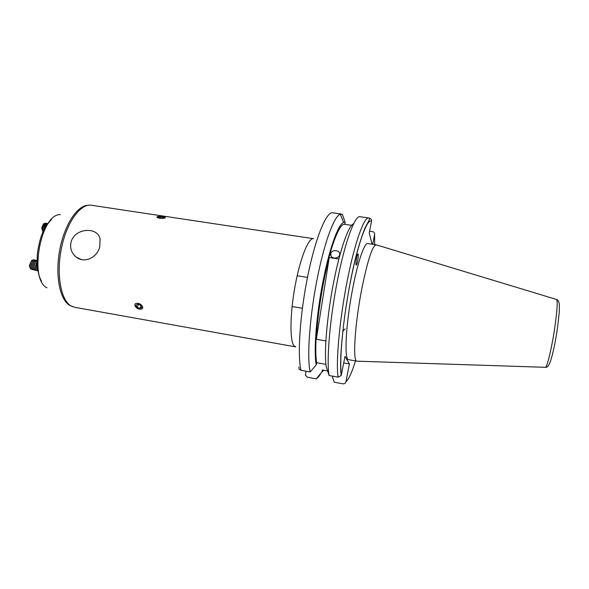 <?xml version="1.0" encoding="UTF-8"?>
<svg xmlns="http://www.w3.org/2000/svg" width="589" height="589" viewBox="0 0 589 589"><rect width="100%" height="100%" fill="white"/><g stroke="black" fill="none" stroke-linecap="round" stroke-linejoin="round"><path stroke-width="0.88" d="M99.791 246.658L100.086 239.311C98.378 226.471 74.774 227.641 71.055 242.02C69.745 248.175 71.49 253.218 76.283 257.128C84.632 263.857 97.384 257.356 99.791 246.658M158.353 216.435L157.086 216.789C156.652 217.326 157.477 217.805 159.56 218.21C162.306 218.475 164.213 218.328 165.273 217.775L165.17 217.275M134.734 305.08L136.449 307.738M141.272 309.092L142.855 307.406M357.648 261.111C358.355 257.121 358.487 254.72 358.046 253.918C357.641 253.933 357.162 255.251 356.61 257.886C355.903 261.906 355.771 264.306 356.22 265.094C356.625 265.065 357.103 263.739 357.648 261.111M376.069 244.803L367.838 243.574C364.65 242.315 358.208 260.426 353.061 286.718C345.772 322.816 343.836 360.888 348.71 359.695L356.875 361.167M376.408 244.899L376.113 244.81C372.417 245.804 367.691 260.25 361.94 288.146C354.799 324.016 352.502 361.911 356.949 361.182L357.228 361.19M306.015 371.225L305.404 375.134L307.414 377.21L316.19 378.845C317.685 378.02 319.282 376.128 320.998 373.146M344.756 224.328L345.161 222.34L343.608 222.443C338.484 224.122 330.134 246.357 323.803 277.426C316.639 311.714 313.458 350.624 316.227 364.849L310.189 371.998L301.001 370.297C299.418 369.811 298.726 368.729 298.932 367.057M345.161 222.34L342.378 214.352L340.295 214.212C334.545 215.736 325.157 240.04 318.075 274.474C309.895 313.304 306.597 357.295 310.189 371.998M316.19 378.845L321.947 372.02L322.36 369.966L327.594 370.93M340.663 355.601L340.972 354.659M332.24 376.077L334.235 382.209L342.879 383.822C344.499 383.932 345.529 383.203 345.979 381.635C348.747 379.368 351.913 372.462 355.484 360.917M336.194 250.664C339.139 251.393 340.258 252.976 339.544 255.427C338.476 257.364 336.672 258.225 334.14 258.026C331.209 257.231 330.083 255.604 330.768 253.137C331.828 251.253 333.632 250.428 336.194 250.664M325.931 364.392L316.661 362.706L316.227 364.849M351.626 225.329L344.705 224.321C339.779 222.833 330.856 244.958 324.046 278.192C317.206 311.36 314.143 348.283 316.661 362.706M325.857 340.906L316.33 339.227C317.346 315.778 322.735 281.579 329.244 257.518L338.852 259.005M372.049 244.207L369.222 232.905L371.526 221.169C367.249 218.224 358.186 242.572 350.683 280.393C343.151 318.141 339.205 359.982 341.37 374.869L344.999 356.374L349.417 363.958L345.979 381.635M372.719 244.302L374.626 234.488C374.781 232.994 374.111 232.044 372.609 231.654L369.553 231.212M341.37 374.869L341.186 375.473L338.123 377.159L329.074 375.487L326.225 366.675C323.987 352.701 326.895 317.096 333.381 283.611C339.846 250.082 348.46 225.528 353.547 223.805M371.526 221.169C371.696 219.682 371.041 218.71 369.568 218.254M368.567 217.945L360.107 216.73C355.049 214.985 345.25 240.953 337.578 279.775C329.877 318.539 326.35 360.652 329.074 375.487M321.947 372.02L323.817 370.238M349.417 363.958L343.711 362.927M329.244 257.518L316.33 339.227M45.36 227.391C45.839 224.991 46.7 223.68 47.945 223.445M45.176 227.7L47.127 223.658L47.849 223.43M45.014 227.995L45.787 225.41M43.961 229.997L43.895 228.304C44.212 225.315 45.125 223.651 46.634 223.305L47.392 223.525M43.858 230.203L43.77 228.296L45.773 223.525L46.752 223.305M43.829 230.262L44.44 225.292M43.144 231.713L42.555 228.171C42.864 225.182 43.777 223.518 45.294 223.172L46.052 223.393M43.085 231.838L42.423 228.157L44.425 223.4L45.412 223.172M42.599 230.513L43.085 225.167M44.153 223.599L43.409 223.945L41.804 228.053L42.99 232.059M41.804 228.878L42.01 226.61M165.318 217.547L165.251 217.356C163.646 216.465 161.253 216.178 158.051 216.487L157.042 216.995C156.667 218.151 165.406 218.733 165.318 217.547M162.733 216.811L159.774 216.612L158.213 217.076L159.626 217.739L162.601 217.937L164.154 217.474L162.733 216.811L162.674 217.915M159.715 217.746L159.774 216.612M345.095 328.883L342.776 331.202M37.887 270.513L37.041 269.88L36.437 267.104L37.166 264.159M37.902 270.594L36.967 270.69C35.796 270.336 35.237 269.092 35.281 266.964L37.085 262.142M36.842 270.66L35.811 269.939L35.156 266.935L37.085 261.98M36.231 270.38L35.679 270.373C34.508 270.02 33.941 268.775 33.985 266.648C34.302 263.747 35.333 261.818 37.07 260.861M35.554 270.344L34.515 269.615L33.86 266.611C34.125 263.968 35.045 262.09 36.621 260.986L37.07 260.78M34.942 270.064L34.398 270.056C33.22 269.696 32.653 268.459 32.697 266.324C33.021 263.379 34.074 261.45 35.833 260.522L37.07 260.544M34.265 270.02L33.22 269.291L32.572 266.294C32.829 263.658 33.75 261.781 35.325 260.669L36.746 260.434M33.654 269.747L33.109 269.733C31.931 269.379 31.364 268.135 31.401 266.007C31.732 263.062 32.778 261.133 34.552 260.205L36.069 260.397M32.984 269.703L31.931 268.959L31.276 265.978C31.541 263.342 32.461 261.472 34.037 260.36L35.458 260.124M32.373 269.423L31.828 269.416C30.65 269.063 30.076 267.818 30.113 265.691C30.444 262.746 31.489 260.817 33.264 259.896L34.788 260.08M31.696 269.387L30.643 268.636L29.987 265.654C30.253 263.033 31.165 261.163 32.741 260.051L34.177 259.808M32.719 260.066L31.629 260.522L29.457 265.33L29.87 267.708L30.54 268.481M29.98 265.97L31.003 262.017M31.269 266.316L32.307 262.311M32.557 266.655L33.61 262.606M33.853 267.001L34.906 262.9M35.141 267.34L36.216 263.202M36.43 267.59L37.166 264.108M137.303 303.306C132.51 303.085 135.654 309.247 140.27 309.203C145.056 309.453 141.971 303.261 137.303 303.306M135.978 305.161L137.046 307.274L139.851 308.371L141.603 307.362L140.543 305.249L137.723 304.145L135.978 305.161M140.999 306.17L139.851 308.371M138.481 304.439L140.565 305.293M138.503 304.491L137.046 307.274M89.653 205.141L87.989 205.274C77.144 205.451 64.23 225.123 59.658 250.362C54.998 275.571 59.887 299.956 69.76 305.397M313.355 238.663L91.612 205.289C80.774 203.072 66.822 221.862 61.484 248.043C56.043 274.172 60.829 300.368 71.107 305.986L74.84 307.325L295.509 346.855M60.409 214.639C40.81 213.306 28.589 279.62 47.01 287.83M313.554 238.692C308.621 237.323 300.132 258.262 295.045 286.232C289.913 314.165 289.707 341.112 294.088 345.89L295.744 346.899M556.465 299.455L556.583 299.492C557.746 301.126 557.223 309.983 555.015 326.063C552.121 346.494 547.107 367.705 545.399 367.308L545.281 367.3M374.656 244.597L374.626 234.488M341.186 375.473C338.52 357.081 345.61 297.261 355.822 257.032C358.451 246.71 361.491 237.058 364.937 228.076L368.979 220.529C369.701 218.696 369.671 217.849 368.905 217.989C364.193 216.288 354.74 242.373 347.127 281.306C339.492 320.173 335.73 362.353 338.123 377.159M341.34 214.043L332.814 212.828C326.696 210.936 315.837 236.55 307.959 275.034C300.044 313.451 297.239 355.366 301.001 370.297M292.1 306.538L302.393 308.275M41.385 281.108C37.505 273.546 36.275 263.585 37.696 251.216C40.023 238.869 41.775 230.085 51.582 219.366M356.949 361.182L545.399 367.308C547.019 367.713 548.654 365.879 550.303 361.801C553.049 353.348 555.486 341.775 557.621 327.057L559.27 312.266L559.381 304.859C559.079 301.745 558.151 299.956 556.583 299.492L376.209 244.825M331.003 256.09L330.768 253.137M343.608 222.443L340.295 214.212M71.402 306.177L72.616 306.722M76.283 257.128L81.061 259.44M297.173 275.755L307.48 277.412"/></g></svg>
